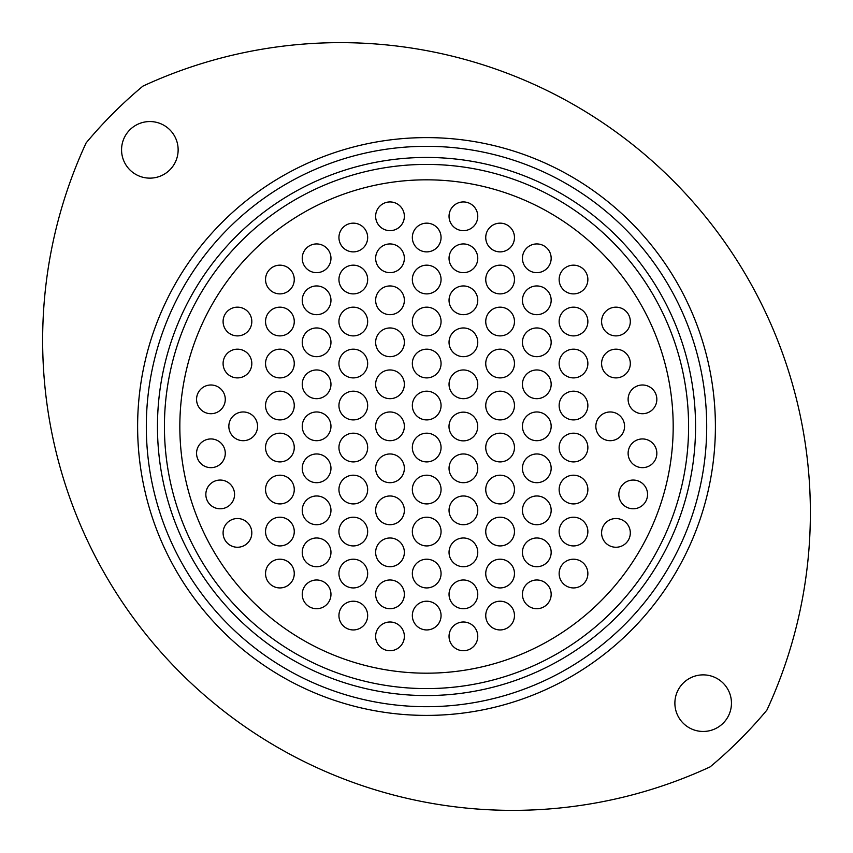 <?xml version="1.0" encoding="UTF-8"?>
<svg xmlns="http://www.w3.org/2000/svg" width="853" height="853" viewBox="0 0 853 853"><rect width="100%" height="100%" fill="white"/><g stroke="black" fill="none" stroke-linecap="round" stroke-linejoin="round"><path stroke-width="1.28" d="M146.321 426.511A280.189 280.189 0 0 0 426.511 706.7A280.189 280.189 0 0 0 706.7 426.511A280.189 280.189 0 0 0 426.511 146.321A280.189 280.189 0 0 0 146.321 426.511M715.4 426.511A288.89 288.89 0 0 1 426.511 715.4A288.89 288.89 0 0 1 137.621 426.511A288.89 288.89 0 0 1 426.511 137.61A288.89 288.89 0 0 1 715.4 426.511M164.426 426.511A262.084 262.084 0 0 0 426.511 688.595A262.084 262.084 0 0 0 688.595 426.511A262.084 262.084 0 0 0 426.511 164.416A262.084 262.084 0 0 0 164.426 426.511A262.084 262.084 0 0 1 426.511 164.416A262.084 262.084 0 0 1 688.595 426.511M178.138 149.851A28.288 28.288 0 0 0 149.851 121.552A28.288 28.288 0 0 0 121.563 149.851A28.288 28.288 0 0 0 149.851 178.138A28.288 28.288 0 0 0 178.138 149.851M731.458 703.16A28.288 28.288 0 0 0 703.171 674.872A28.288 28.288 0 0 0 674.883 703.16A28.288 28.288 0 0 0 703.171 731.458A28.288 28.288 0 0 0 731.458 703.16M86.121 142.909A470.024 470.024 0 0 0 710.101 766.89A443.048 443.048 0 0 0 766.9 710.101A470.024 470.024 0 0 0 142.92 86.121A443.048 443.048 0 0 0 86.121 142.909M390.002 230.651A14.362 14.362 0 0 1 375.64 216.289A14.362 14.362 0 0 1 390.002 201.937A14.362 14.362 0 0 1 404.365 216.289A14.362 14.362 0 0 1 390.002 230.651M390.002 272.661A14.362 14.362 0 0 1 375.64 258.299A14.362 14.362 0 0 1 390.002 243.937A14.362 14.362 0 0 1 404.365 258.299A14.362 14.362 0 0 1 390.002 272.661M390.002 314.672A14.362 14.362 0 0 1 375.64 300.309A14.362 14.362 0 0 1 390.002 285.947A14.362 14.362 0 0 1 404.365 300.309A14.362 14.362 0 0 1 390.002 314.672M390.002 356.671A14.362 14.362 0 0 1 375.64 342.309A14.362 14.362 0 0 1 390.002 327.957A14.362 14.362 0 0 1 404.365 342.309A14.362 14.362 0 0 1 390.002 356.671M390.002 398.682A14.362 14.362 0 0 1 375.64 384.319A14.362 14.362 0 0 1 390.002 369.957A14.362 14.362 0 0 1 404.365 384.319A14.362 14.362 0 0 1 390.002 398.682M390.002 440.692A14.362 14.362 0 0 1 375.64 426.329A14.362 14.362 0 0 1 390.002 411.967A14.362 14.362 0 0 1 404.365 426.329A14.362 14.362 0 0 1 390.002 440.692M390.002 482.691A14.362 14.362 0 0 1 375.64 468.329A14.362 14.362 0 0 1 390.002 453.967A14.362 14.362 0 0 1 404.365 468.329A14.362 14.362 0 0 1 390.002 482.691M390.002 524.702A14.362 14.362 0 0 1 375.64 510.339A14.362 14.362 0 0 1 390.002 495.977A14.362 14.362 0 0 1 404.365 510.339A14.362 14.362 0 0 1 390.002 524.702M390.002 566.712A14.362 14.362 0 0 1 375.64 552.349A14.362 14.362 0 0 1 390.002 537.987A14.362 14.362 0 0 1 404.365 552.349A14.362 14.362 0 0 1 390.002 566.712M390.002 608.711A14.362 14.362 0 0 1 375.64 594.349A14.362 14.362 0 0 1 390.002 579.987A14.362 14.362 0 0 1 404.365 594.349A14.362 14.362 0 0 1 390.002 608.711M390.002 650.722A14.362 14.362 0 0 1 375.64 636.359A14.362 14.362 0 0 1 390.002 621.997A14.362 14.362 0 0 1 404.365 636.359A14.362 14.362 0 0 1 390.002 650.722M353.302 251.88A14.362 14.362 0 0 1 338.94 237.518A14.362 14.362 0 0 1 353.302 223.155A14.362 14.362 0 0 1 367.664 237.518A14.362 14.362 0 0 1 353.302 251.88M353.302 293.89A14.362 14.362 0 0 1 338.94 279.528A14.362 14.362 0 0 1 353.302 265.166A14.362 14.362 0 0 1 367.664 279.528A14.362 14.362 0 0 1 353.302 293.89M353.302 335.89A14.362 14.362 0 0 1 338.94 321.528A14.362 14.362 0 0 1 353.302 307.165A14.362 14.362 0 0 1 367.664 321.528A14.362 14.362 0 0 1 353.302 335.89M353.302 377.9A14.362 14.362 0 0 1 338.94 363.538A14.362 14.362 0 0 1 353.302 349.176A14.362 14.362 0 0 1 367.664 363.538A14.362 14.362 0 0 1 353.302 377.9M353.302 419.911A14.362 14.362 0 0 1 338.94 405.548A14.362 14.362 0 0 1 353.302 391.186A14.362 14.362 0 0 1 367.664 405.548A14.362 14.362 0 0 1 353.302 419.911M353.302 461.91A14.362 14.362 0 0 1 338.94 447.548A14.362 14.362 0 0 1 353.302 433.185A14.362 14.362 0 0 1 367.664 447.548A14.362 14.362 0 0 1 353.302 461.91M353.302 503.92A14.362 14.362 0 0 1 338.94 489.558A14.362 14.362 0 0 1 353.302 475.196A14.362 14.362 0 0 1 367.664 489.558A14.362 14.362 0 0 1 353.302 503.92M353.302 545.931A14.362 14.362 0 0 1 338.94 531.568A14.362 14.362 0 0 1 353.302 517.206A14.362 14.362 0 0 1 367.664 531.568A14.362 14.362 0 0 1 353.302 545.931M353.302 587.93A14.362 14.362 0 0 1 338.94 573.568A14.362 14.362 0 0 1 353.302 559.205A14.362 14.362 0 0 1 367.664 573.568A14.362 14.362 0 0 1 353.302 587.93M353.302 629.94A14.362 14.362 0 0 1 338.94 615.578A14.362 14.362 0 0 1 353.302 601.216A14.362 14.362 0 0 1 367.664 615.578A14.362 14.362 0 0 1 353.302 629.94M316.602 272.661A14.362 14.362 0 0 1 302.239 258.299A14.362 14.362 0 0 1 316.602 243.937A14.362 14.362 0 0 1 330.964 258.299A14.362 14.362 0 0 1 316.602 272.661M316.602 314.672A14.362 14.362 0 0 1 302.239 300.309A14.362 14.362 0 0 1 316.602 285.947A14.362 14.362 0 0 1 330.964 300.309A14.362 14.362 0 0 1 316.602 314.672M316.602 356.671A14.362 14.362 0 0 1 302.239 342.309A14.362 14.362 0 0 1 316.602 327.957A14.362 14.362 0 0 1 330.964 342.309A14.362 14.362 0 0 1 316.602 356.671M316.602 398.682A14.362 14.362 0 0 1 302.239 384.319A14.362 14.362 0 0 1 316.602 369.957A14.362 14.362 0 0 1 330.964 384.319A14.362 14.362 0 0 1 316.602 398.682M316.602 440.692A14.362 14.362 0 0 1 302.239 426.329A14.362 14.362 0 0 1 316.602 411.967A14.362 14.362 0 0 1 330.964 426.329A14.362 14.362 0 0 1 316.602 440.692M316.602 482.691A14.362 14.362 0 0 1 302.239 468.329A14.362 14.362 0 0 1 316.602 453.967A14.362 14.362 0 0 1 330.964 468.329A14.362 14.362 0 0 1 316.602 482.691M316.602 524.702A14.362 14.362 0 0 1 302.239 510.339A14.362 14.362 0 0 1 316.602 495.977A14.362 14.362 0 0 1 330.964 510.339A14.362 14.362 0 0 1 316.602 524.702M316.602 566.712A14.362 14.362 0 0 1 302.239 552.349A14.362 14.362 0 0 1 316.602 537.987A14.362 14.362 0 0 1 330.964 552.349A14.362 14.362 0 0 1 316.602 566.712M316.602 608.711A14.362 14.362 0 0 1 302.239 594.349A14.362 14.362 0 0 1 316.602 579.987A14.362 14.362 0 0 1 330.964 594.349A14.362 14.362 0 0 1 316.602 608.711M279.901 293.89A14.362 14.362 0 0 1 265.539 279.528A14.362 14.362 0 0 1 279.901 265.166A14.362 14.362 0 0 1 294.264 279.528A14.362 14.362 0 0 1 279.901 293.89M279.901 335.89A14.362 14.362 0 0 1 265.539 321.528A14.362 14.362 0 0 1 279.901 307.165A14.362 14.362 0 0 1 294.264 321.528A14.362 14.362 0 0 1 279.901 335.89M279.901 419.911A14.362 14.362 0 0 1 265.539 405.548A14.362 14.362 0 0 1 279.901 391.186A14.362 14.362 0 0 1 294.264 405.548A14.362 14.362 0 0 1 279.901 419.911M279.901 377.9A14.362 14.362 0 0 1 265.539 363.538A14.362 14.362 0 0 1 279.901 349.176A14.362 14.362 0 0 1 294.264 363.538A14.362 14.362 0 0 1 279.901 377.9M279.901 461.91A14.362 14.362 0 0 1 265.539 447.548A14.362 14.362 0 0 1 279.901 433.185A14.362 14.362 0 0 1 294.264 447.548A14.362 14.362 0 0 1 279.901 461.91M279.901 503.92A14.362 14.362 0 0 1 265.539 489.558A14.362 14.362 0 0 1 279.901 475.196A14.362 14.362 0 0 1 294.264 489.558A14.362 14.362 0 0 1 279.901 503.92M279.901 545.931A14.362 14.362 0 0 1 265.539 531.568A14.362 14.362 0 0 1 279.901 517.206A14.362 14.362 0 0 1 294.264 531.568A14.362 14.362 0 0 1 279.901 545.931M279.901 587.93A14.362 14.362 0 0 1 265.539 573.568A14.362 14.362 0 0 1 279.901 559.205A14.362 14.362 0 0 1 294.264 573.568A14.362 14.362 0 0 1 279.901 587.93M237.454 547.253A14.362 14.362 0 0 1 223.091 532.89A14.362 14.362 0 0 1 237.454 518.528A14.362 14.362 0 0 1 251.816 532.89A14.362 14.362 0 0 1 237.454 547.253M237.454 335.89A14.362 14.362 0 0 1 223.091 321.528A14.362 14.362 0 0 1 237.454 307.165A14.362 14.362 0 0 1 251.816 321.528A14.362 14.362 0 0 1 237.454 335.89M237.454 377.9A14.362 14.362 0 0 1 223.091 363.538A14.362 14.362 0 0 1 237.454 349.176A14.362 14.362 0 0 1 251.816 363.538A14.362 14.362 0 0 1 237.454 377.9M243.201 440.692A14.362 14.362 0 0 1 228.839 426.329A14.362 14.362 0 0 1 243.201 411.967A14.362 14.362 0 0 1 257.563 426.329A14.362 14.362 0 0 1 243.201 440.692M220.202 508.783A14.362 14.362 0 0 1 205.84 494.42A14.362 14.362 0 0 1 220.202 480.058A14.362 14.362 0 0 1 234.564 494.42A14.362 14.362 0 0 1 220.202 508.783M210.926 413.716A14.362 14.362 0 0 1 196.563 399.353A14.362 14.362 0 0 1 210.926 384.991A14.362 14.362 0 0 1 225.277 399.353A14.362 14.362 0 0 1 210.926 413.716M210.926 467.657A14.362 14.362 0 0 1 196.563 453.295A14.362 14.362 0 0 1 210.926 438.943A14.362 14.362 0 0 1 225.277 453.295A14.362 14.362 0 0 1 210.926 467.657M615.951 335.89A14.362 14.362 0 0 1 601.589 321.528A14.362 14.362 0 0 1 615.951 307.165A14.362 14.362 0 0 1 630.314 321.528A14.362 14.362 0 0 1 615.951 335.89M615.951 377.9A14.362 14.362 0 0 1 601.589 363.538A14.362 14.362 0 0 1 615.951 349.176A14.362 14.362 0 0 1 630.314 363.538A14.362 14.362 0 0 1 615.951 377.9M642.48 413.716A14.362 14.362 0 0 1 628.117 399.353A14.362 14.362 0 0 1 642.48 384.991A14.362 14.362 0 0 1 656.842 399.353A14.362 14.362 0 0 1 642.48 413.716M610.204 440.692A14.362 14.362 0 0 1 595.842 426.329A14.362 14.362 0 0 1 610.204 411.967A14.362 14.362 0 0 1 624.567 426.329A14.362 14.362 0 0 1 610.204 440.692M642.48 467.657A14.362 14.362 0 0 1 628.117 453.295A14.362 14.362 0 0 1 642.48 438.943A14.362 14.362 0 0 1 656.842 453.295A14.362 14.362 0 0 1 642.48 467.657M633.193 508.783A14.362 14.362 0 0 1 618.841 494.42A14.362 14.362 0 0 1 633.193 480.058A14.362 14.362 0 0 1 647.555 494.42A14.362 14.362 0 0 1 633.193 508.783M615.951 547.253A14.362 14.362 0 0 1 601.589 532.89A14.362 14.362 0 0 1 615.951 518.528A14.362 14.362 0 0 1 630.314 532.89A14.362 14.362 0 0 1 615.951 547.253M573.504 293.89A14.362 14.362 0 0 1 559.141 279.528A14.362 14.362 0 0 1 573.504 265.166A14.362 14.362 0 0 1 587.866 279.528A14.362 14.362 0 0 1 573.504 293.89M573.504 335.89A14.362 14.362 0 0 1 559.141 321.528A14.362 14.362 0 0 1 573.504 307.165A14.362 14.362 0 0 1 587.866 321.528A14.362 14.362 0 0 1 573.504 335.89M573.504 377.9A14.362 14.362 0 0 1 559.141 363.538A14.362 14.362 0 0 1 573.504 349.176A14.362 14.362 0 0 1 587.866 363.538A14.362 14.362 0 0 1 573.504 377.9M573.504 419.911A14.362 14.362 0 0 1 559.141 405.548A14.362 14.362 0 0 1 573.504 391.186A14.362 14.362 0 0 1 587.866 405.548A14.362 14.362 0 0 1 573.504 419.911M573.504 461.91A14.362 14.362 0 0 1 559.141 447.548A14.362 14.362 0 0 1 573.504 433.185A14.362 14.362 0 0 1 587.866 447.548A14.362 14.362 0 0 1 573.504 461.91M573.504 503.92A14.362 14.362 0 0 1 559.141 489.558A14.362 14.362 0 0 1 573.504 475.196A14.362 14.362 0 0 1 587.866 489.558A14.362 14.362 0 0 1 573.504 503.92M573.504 545.931A14.362 14.362 0 0 1 559.141 531.568A14.362 14.362 0 0 1 573.504 517.206A14.362 14.362 0 0 1 587.866 531.568A14.362 14.362 0 0 1 573.504 545.931M573.504 587.93A14.362 14.362 0 0 1 559.141 573.568A14.362 14.362 0 0 1 573.504 559.205A14.362 14.362 0 0 1 587.866 573.568A14.362 14.362 0 0 1 573.504 587.93M536.804 272.661A14.362 14.362 0 0 1 522.441 258.299A14.362 14.362 0 0 1 536.804 243.937A14.362 14.362 0 0 1 551.166 258.299A14.362 14.362 0 0 1 536.804 272.661M536.804 314.672A14.362 14.362 0 0 1 522.441 300.309A14.362 14.362 0 0 1 536.804 285.947A14.362 14.362 0 0 1 551.166 300.309A14.362 14.362 0 0 1 536.804 314.672M536.804 356.671A14.362 14.362 0 0 1 522.441 342.309A14.362 14.362 0 0 1 536.804 327.957A14.362 14.362 0 0 1 551.166 342.309A14.362 14.362 0 0 1 536.804 356.671M536.804 398.682A14.362 14.362 0 0 1 522.441 384.319A14.362 14.362 0 0 1 536.804 369.957A14.362 14.362 0 0 1 551.166 384.319A14.362 14.362 0 0 1 536.804 398.682M536.804 440.692A14.362 14.362 0 0 1 522.441 426.329A14.362 14.362 0 0 1 536.804 411.967A14.362 14.362 0 0 1 551.166 426.329A14.362 14.362 0 0 1 536.804 440.692M536.804 482.691A14.362 14.362 0 0 1 522.441 468.329A14.362 14.362 0 0 1 536.804 453.967A14.362 14.362 0 0 1 551.166 468.329A14.362 14.362 0 0 1 536.804 482.691M536.804 524.702A14.362 14.362 0 0 1 522.441 510.339A14.362 14.362 0 0 1 536.804 495.977A14.362 14.362 0 0 1 551.166 510.339A14.362 14.362 0 0 1 536.804 524.702M536.804 566.712A14.362 14.362 0 0 1 522.441 552.349A14.362 14.362 0 0 1 536.804 537.987A14.362 14.362 0 0 1 551.166 552.349A14.362 14.362 0 0 1 536.804 566.712M536.804 608.711A14.362 14.362 0 0 1 522.441 594.349A14.362 14.362 0 0 1 536.804 579.987A14.362 14.362 0 0 1 551.166 594.349A14.362 14.362 0 0 1 536.804 608.711M500.103 251.88A14.362 14.362 0 0 1 485.741 237.518A14.362 14.362 0 0 1 500.103 223.155A14.362 14.362 0 0 1 514.466 237.518A14.362 14.362 0 0 1 500.103 251.88M500.103 293.89A14.362 14.362 0 0 1 485.741 279.528A14.362 14.362 0 0 1 500.103 265.166A14.362 14.362 0 0 1 514.466 279.528A14.362 14.362 0 0 1 500.103 293.89M500.103 335.89A14.362 14.362 0 0 1 485.741 321.528A14.362 14.362 0 0 1 500.103 307.165A14.362 14.362 0 0 1 514.466 321.528A14.362 14.362 0 0 1 500.103 335.89M500.103 377.9A14.362 14.362 0 0 1 485.741 363.538A14.362 14.362 0 0 1 500.103 349.176A14.362 14.362 0 0 1 514.466 363.538A14.362 14.362 0 0 1 500.103 377.9M500.103 419.911A14.362 14.362 0 0 1 485.741 405.548A14.362 14.362 0 0 1 500.103 391.186A14.362 14.362 0 0 1 514.466 405.548A14.362 14.362 0 0 1 500.103 419.911M500.103 461.91A14.362 14.362 0 0 1 485.741 447.548A14.362 14.362 0 0 1 500.103 433.185A14.362 14.362 0 0 1 514.466 447.548A14.362 14.362 0 0 1 500.103 461.91M500.103 503.92A14.362 14.362 0 0 1 485.741 489.558A14.362 14.362 0 0 1 500.103 475.196A14.362 14.362 0 0 1 514.466 489.558A14.362 14.362 0 0 1 500.103 503.92M500.103 545.931A14.362 14.362 0 0 1 485.741 531.568A14.362 14.362 0 0 1 500.103 517.206A14.362 14.362 0 0 1 514.466 531.568A14.362 14.362 0 0 1 500.103 545.931M500.103 587.93A14.362 14.362 0 0 1 485.741 573.568A14.362 14.362 0 0 1 500.103 559.205A14.362 14.362 0 0 1 514.466 573.568A14.362 14.362 0 0 1 500.103 587.93M500.103 629.94A14.362 14.362 0 0 1 485.741 615.578A14.362 14.362 0 0 1 500.103 601.216A14.362 14.362 0 0 1 514.466 615.578A14.362 14.362 0 0 1 500.103 629.94M463.403 230.651A14.362 14.362 0 0 1 449.041 216.289A14.362 14.362 0 0 1 463.403 201.937A14.362 14.362 0 0 1 477.765 216.289A14.362 14.362 0 0 1 463.403 230.651M463.403 272.661A14.362 14.362 0 0 1 449.041 258.299A14.362 14.362 0 0 1 463.403 243.937A14.362 14.362 0 0 1 477.765 258.299A14.362 14.362 0 0 1 463.403 272.661M463.403 314.672A14.362 14.362 0 0 1 449.041 300.309A14.362 14.362 0 0 1 463.403 285.947A14.362 14.362 0 0 1 477.765 300.309A14.362 14.362 0 0 1 463.403 314.672M463.403 356.671A14.362 14.362 0 0 1 449.041 342.309A14.362 14.362 0 0 1 463.403 327.957A14.362 14.362 0 0 1 477.765 342.309A14.362 14.362 0 0 1 463.403 356.671M463.403 398.682A14.362 14.362 0 0 1 449.041 384.319A14.362 14.362 0 0 1 463.403 369.957A14.362 14.362 0 0 1 477.765 384.319A14.362 14.362 0 0 1 463.403 398.682M463.403 482.691A14.362 14.362 0 0 1 449.041 468.329A14.362 14.362 0 0 1 463.403 453.967A14.362 14.362 0 0 1 477.765 468.329A14.362 14.362 0 0 1 463.403 482.691M463.403 524.702A14.362 14.362 0 0 1 449.041 510.339A14.362 14.362 0 0 1 463.403 495.977A14.362 14.362 0 0 1 477.765 510.339A14.362 14.362 0 0 1 463.403 524.702M463.403 566.712A14.362 14.362 0 0 1 449.041 552.349A14.362 14.362 0 0 1 463.403 537.987A14.362 14.362 0 0 1 477.765 552.349A14.362 14.362 0 0 1 463.403 566.712M463.403 608.711A14.362 14.362 0 0 1 449.041 594.349A14.362 14.362 0 0 1 463.403 579.987A14.362 14.362 0 0 1 477.765 594.349A14.362 14.362 0 0 1 463.403 608.711M463.403 650.722A14.362 14.362 0 0 1 449.041 636.359A14.362 14.362 0 0 1 463.403 621.997A14.362 14.362 0 0 1 477.765 636.359A14.362 14.362 0 0 1 463.403 650.722M426.703 251.88A14.362 14.362 0 0 1 412.34 237.518A14.362 14.362 0 0 1 426.703 223.155A14.362 14.362 0 0 1 441.065 237.518A14.362 14.362 0 0 1 426.703 251.88M426.703 293.89A14.362 14.362 0 0 1 412.34 279.528A14.362 14.362 0 0 1 426.703 265.166A14.362 14.362 0 0 1 441.065 279.528A14.362 14.362 0 0 1 426.703 293.89M426.703 335.89A14.362 14.362 0 0 1 412.34 321.528A14.362 14.362 0 0 1 426.703 307.165A14.362 14.362 0 0 1 441.065 321.528A14.362 14.362 0 0 1 426.703 335.89M426.703 377.9A14.362 14.362 0 0 1 412.34 363.538A14.362 14.362 0 0 1 426.703 349.176A14.362 14.362 0 0 1 441.065 363.538A14.362 14.362 0 0 1 426.703 377.9M426.703 419.911A14.362 14.362 0 0 1 412.34 405.548A14.362 14.362 0 0 1 426.703 391.186A14.362 14.362 0 0 1 441.065 405.548A14.362 14.362 0 0 1 426.703 419.911M426.703 461.91A14.362 14.362 0 0 1 412.34 447.548A14.362 14.362 0 0 1 426.703 433.185A14.362 14.362 0 0 1 441.065 447.548A14.362 14.362 0 0 1 426.703 461.91M426.703 503.92A14.362 14.362 0 0 1 412.34 489.558A14.362 14.362 0 0 1 426.703 475.196A14.362 14.362 0 0 1 441.065 489.558A14.362 14.362 0 0 1 426.703 503.92M426.703 545.931A14.362 14.362 0 0 1 412.34 531.568A14.362 14.362 0 0 1 426.703 517.206A14.362 14.362 0 0 1 441.065 531.568A14.362 14.362 0 0 1 426.703 545.931M426.703 587.93A14.362 14.362 0 0 1 412.34 573.568A14.362 14.362 0 0 1 426.703 559.205A14.362 14.362 0 0 1 441.065 573.568A14.362 14.362 0 0 1 426.703 587.93M426.703 629.94A14.362 14.362 0 0 1 412.34 615.578A14.362 14.362 0 0 1 426.703 601.216A14.362 14.362 0 0 1 441.065 615.578A14.362 14.362 0 0 1 426.703 629.94M463.36 440.862A14.362 14.362 0 0 1 448.998 426.511A14.362 14.362 0 0 1 463.36 412.148A14.362 14.362 0 0 1 477.723 426.511A14.362 14.362 0 0 1 463.36 440.862M673.188 426.511A246.677 246.677 0 0 1 426.511 673.188A246.677 246.677 0 0 1 179.834 426.511A246.677 246.677 0 0 1 426.511 179.823A246.677 246.677 0 0 1 673.188 426.511A246.677 246.677 0 0 1 426.511 673.188A246.677 246.677 0 0 1 179.834 426.511A246.677 246.677 0 0 1 426.511 179.823A246.677 246.677 0 0 1 673.188 426.511M695.558 426.511A269.047 269.047 0 0 1 426.511 695.558A269.047 269.047 0 0 1 157.464 426.511A269.047 269.047 0 0 1 426.511 157.453A269.047 269.047 0 0 1 695.558 426.511"/></g></svg>
